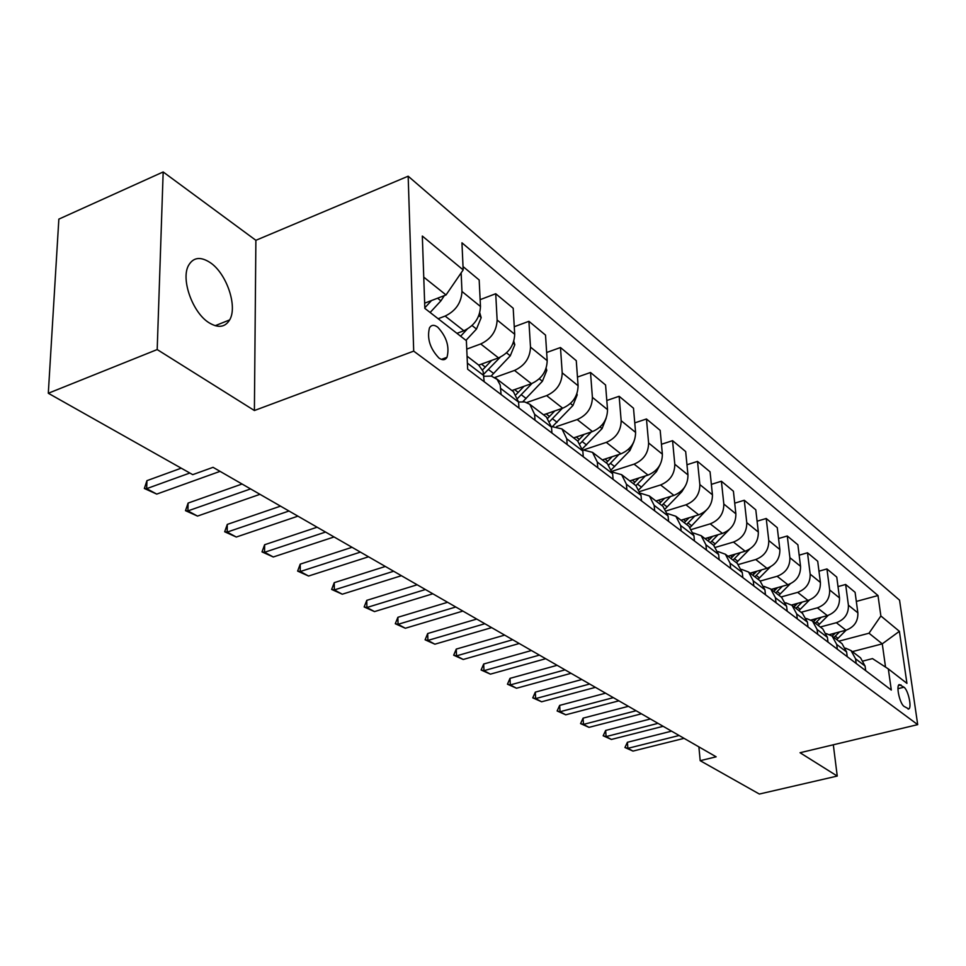<?xml version="1.0" encoding="UTF-8"?>
<svg xmlns="http://www.w3.org/2000/svg" width="966" height="966" viewBox="0 0 966 966"><rect width="100%" height="100%" fill="white"/><g stroke="black" fill="none" stroke-linecap="round" stroke-linejoin="round"><path stroke-width="1.45" d="M208.934 322.692C218.195 328.307 225.102 327.377 229.654 319.903C237.805 306.451 226.587 273.39 210.177 262.583C200.385 256.256 193.115 257.294 188.382 265.71C180.787 279.705 192.753 312.779 208.934 322.692M438.914 358C442.464 360.487 445.145 360.258 446.98 357.323C449.721 346.879 446.642 336.832 437.755 327.196C434.096 324.54 431.331 324.781 429.447 327.921C426.875 338.535 430.027 348.557 438.914 358M163.169 171.96L157.192 349.559L254.396 410.526L255.881 240.305L163.169 171.96L58.854 219.125L48.3 393.259L192.729 474.656L213.051 467.327L716.156 756.813L700.193 760.689L759.361 794.04L837.244 776.06L833.32 744.786M255.881 240.305L408.171 176.198L899.551 600.164L917.7 724.633L413.702 351.129L408.171 176.198M903.983 687.188L899.201 684.556C895.893 685.957 899.817 703.707 904.055 706.4L908.764 708.959C912.073 707.583 908.197 689.978 903.983 687.188L897.969 688.686M885.532 667.095L882.272 643.851L869.002 633.225L880.871 615.97L877.997 595.539L461.953 242.804L463.173 269.912L446.038 294.956L423.748 277.133M880.871 615.97L899.394 631.317L906.929 683.373L888.322 668.907L872.491 658.607L863.29 660.973M463.173 269.912L422.323 236.054L424.835 308.371L466.373 340.672L467.653 369.193L891.304 690.062L888.322 668.907M157.192 349.559L48.3 393.259M254.396 410.526L413.702 351.129M917.7 724.633L800.053 752.731L837.244 776.06M698.889 746.875L700.193 760.689M852.398 651.627L882.272 643.851L899.394 631.317M838.79 641.195L869.002 633.225M829.613 634.553L845.938 630.218C854.173 627.163 858.158 621.38 857.868 612.867L855.091 592.327L845.648 584.478L838.005 586.591M820.291 627.019L836.351 622.708C844.658 619.604 848.679 613.76 848.402 605.175L845.648 584.478M811.042 620.051L827.343 615.632C835.699 612.492 839.756 606.6 839.502 597.942L836.761 577.1L826.944 568.938L818.963 571.184M801.08 612.287L817.381 607.831C825.809 604.644 829.903 598.691 829.661 589.96L826.944 568.938M791.589 605.006L808.011 600.478C816.499 597.254 820.629 591.24 820.4 582.45L817.707 561.258L807.504 552.781L799.172 555.184M781.108 596.964L797.65 592.363C806.199 589.079 810.377 583.005 810.172 574.142L807.504 552.781M771.242 589.405L787.894 584.72C796.515 581.399 800.729 575.265 800.536 566.317L797.892 544.8L787.278 535.985L778.56 538.533M760.327 581.037L777.123 576.279C785.805 572.898 790.067 566.692 789.898 557.684L787.278 535.985M750.063 573.164L766.968 568.322C775.722 564.893 780.021 558.626 779.864 549.533L777.268 527.665L766.219 518.488L757.09 521.205M738.579 564.482L755.738 559.519C764.565 556.03 768.912 549.702 768.779 540.537L766.219 518.488M728.002 556.247L745.16 551.224C754.06 547.698 758.443 541.298 758.334 532.061L755.798 509.831L744.279 500.255L734.715 503.165M715.758 547.287L733.46 542.059C742.431 538.46 746.863 532 746.778 522.678L744.279 500.255M704.999 538.605L722.435 533.413C731.467 529.766 735.947 523.234 735.875 513.827L733.411 491.223L721.397 481.237L711.362 484.364M691.813 529.392L710.227 523.838C719.332 520.131 723.872 513.526 723.824 504.035L721.397 481.237M681.006 520.215L698.708 514.818C707.897 511.05 712.473 504.373 712.449 494.809L710.058 471.819L697.512 461.398L686.971 464.755M666.637 510.785L685.957 504.82C695.218 500.992 699.855 494.242 699.855 484.582L697.512 461.398M655.95 500.992L673.93 495.389C683.264 491.501 687.949 484.678 687.973 474.934L685.667 451.557L672.553 440.665L661.468 444.275M640.144 491.392L660.599 484.944C670.018 480.983 674.751 474.089 674.799 464.248L672.553 440.665M629.747 480.911L648.017 475.091C657.508 471.058 662.302 464.078 662.374 454.165L660.176 430.377L646.459 418.978L634.771 422.879M612.239 471.203L634.07 464.151C643.646 460.058 648.488 452.994 648.609 442.983L646.459 418.978M602.337 459.901L620.909 453.839C630.557 449.661 635.447 442.525 635.592 432.418L633.503 408.22L619.146 396.277L606.805 400.492M584.14 449.709L606.298 442.38C616.03 438.141 620.993 430.908 621.162 420.705L619.146 396.277M573.635 437.876L592.496 431.56C602.313 427.25 607.324 419.932 607.529 409.632L605.573 384.999L590.516 372.49L577.463 377.054M556.658 426.525L577.185 419.558C587.087 415.163 592.158 407.761 592.399 397.352L590.516 372.49M543.52 414.8L562.695 408.207C572.681 403.728 577.813 396.241 578.103 385.748L576.267 360.656L560.473 347.531L546.659 352.493M526.76 402.52L546.623 395.613C556.694 391.037 561.898 383.454 562.212 372.852L560.473 347.531M511.92 390.566L531.409 383.683C541.564 379.034 546.828 371.355 547.191 360.656L545.524 335.105L528.909 321.304L514.262 326.725M494.773 377.501L514.504 370.437C524.767 365.691 530.092 357.915 530.491 347.096L528.909 321.304M484.171 381.703L483.097 371.318L478.725 365.112L498.504 357.903C508.853 353.061 514.238 345.188 514.697 334.272L513.2 308.251L495.727 293.736L480.138 299.653M466.747 349.1L480.718 343.956C491.163 339.018 496.633 331.036 497.128 320.012L495.727 293.736M456.942 333.342L463.873 330.758C474.403 325.711 479.933 317.633 480.476 306.5L479.172 279.983L463.028 266.556M438.141 318.72L445.133 316.063C455.759 310.919 461.374 302.72 461.965 291.466L461.144 272.883M424.654 303.179L446.038 294.956M865.705 670.682L865.077 666.057L860.549 657.87L851.01 650.565L845.504 648.126M877.997 595.539L856.323 601.432M856.19 663.461L855.562 658.8L851.01 650.565M847.23 656.675L846.614 651.978L842.038 643.682L832.124 636.087L826.377 633.599M837.329 649.188L836.713 644.443L832.124 636.087M828.007 642.124L827.403 637.355L822.803 628.938L812.491 621.029L806.465 618.506M817.707 634.324L817.115 629.506L812.491 621.029M808.011 626.982L807.419 622.128L802.456 613.338M797.288 618.856L796.696 613.965L792.048 605.356L785.732 602.784M787.181 611.2L786.602 606.274L781.615 597.35M776.012 602.736L775.432 597.761L770.759 589.031L764.13 586.422M765.483 594.766L764.903 589.743L759.88 580.699M753.818 585.927L753.251 580.868L748.553 572.005L741.574 569.372M742.83 577.608L742.274 572.5L737.215 563.311M730.658 568.394L730.115 563.238L725.381 554.23L718.04 551.574M719.175 559.688L718.632 554.496L713.56 545.174M706.46 550.065L705.929 544.812L701.171 535.683L693.431 533.003M694.457 540.972L693.938 535.671L688.83 526.216M681.151 530.889L680.644 525.552L675.874 516.279L667.687 513.598M668.581 521.374L668.086 515.989L662.966 506.377M654.658 510.821L654.175 505.387L649.381 495.969L640.712 493.312M641.496 500.859L641.026 495.365L635.882 485.608M626.886 489.798L626.427 484.256L621.633 474.68L612.42 472.072M613.084 479.341L612.637 473.751L607.481 463.837M597.761 467.737L597.326 462.086L592.52 452.366L582.715 449.818M583.259 456.749L582.848 451.05L577.68 440.991M567.163 444.553L566.764 438.805L561.946 428.928L551.477 426.489M551.924 433.01L551.538 427.201L546.37 416.974M534.983 420.186L534.621 414.317L529.803 404.283L524.671 401.916L518.585 402.013M518.935 408.026L518.597 402.11L513.429 391.725M501.088 394.514L500.219 385.036L497.116 379.384L491.332 376.088L483.906 376.293M684.073 738.35L632.984 751.089L624.93 747.515L627.876 748.336L627.405 742.286L671.563 731.153M632.984 751.089L627.876 748.336L679.122 735.5M624.93 747.515L627.405 742.286M846.18 630.146L836.725 639.601M835.324 633.044L832.185 636.135M833.948 637.475L839.539 631.921M663.147 726.311L611.393 739.449L603.158 735.79L606.105 736.587L605.646 730.441L650.384 718.97M611.393 739.449L606.105 736.587L658.003 723.353M603.158 735.79L605.646 730.441M641.424 713.814L589.006 727.362L580.566 723.606L583.5 724.391L583.078 718.149L628.395 706.315M589.006 727.362L583.5 724.391L636.087 710.747M580.566 723.606L583.078 718.149M618.868 700.833L565.762 714.816L557.128 710.976L560.051 711.737L559.652 705.397L605.561 693.177M565.762 714.816L560.051 711.737L613.325 697.645M557.128 710.976L559.652 705.397M828.164 615.39L818.178 625.388M816.813 618.482L813.469 621.778M815.304 623.179L821.197 617.298M809.496 599.995L798.93 610.633M797.578 603.364L794.028 606.877M795.936 608.339L802.154 602.096M790.188 583.887L778.91 595.273M777.582 587.618L773.814 591.373M775.795 592.895L782.375 586.277M595.43 687.345L541.612 701.787L532.773 697.85L535.683 698.587L535.309 692.139L581.822 679.521M541.612 701.787L535.683 698.587L589.658 684.025M532.773 697.85L535.309 692.139M770.228 566.994L758.081 579.31M756.801 571.232L752.792 575.253M754.844 576.823L761.8 569.795M571.039 673.314L516.52 688.239L507.452 684.206L510.338 684.906L510 678.361L557.14 665.308M516.52 688.239L510.338 684.906L565.05 669.861M507.452 684.206L510 678.361M749.713 549.135L736.394 562.683M735.162 554.146L730.888 558.457M733.025 560.099L740.403 552.624M545.669 658.715L490.402 674.147L481.104 670.006L483.978 670.682L483.676 664.016L531.433 650.529M490.402 674.147L483.978 670.682L539.414 655.117M481.104 670.006L483.676 664.016M729.113 529.706L713.802 545.367M712.618 536.335L708.054 540.948M710.288 542.663L718.112 534.693M519.225 643.501L463.221 659.476L453.682 655.214L456.52 655.866L456.254 649.092L504.663 635.121M463.221 659.476L456.52 655.866L512.717 639.746M453.682 655.214L456.254 649.092M708.199 508.201L690.171 527.364M689.108 517.74L684.242 522.691M686.572 524.478L694.88 515.977M491.658 627.634L434.881 644.189L425.1 639.806L427.914 640.422L427.684 633.527L476.745 619.061M434.881 644.189L427.914 640.422L484.86 623.722M425.1 639.806L427.684 633.527M684.954 486.659L681.815 491.754L665.345 508.72M664.584 498.299L659.38 503.624M661.807 505.496L670.645 496.415M462.883 611.08L405.346 628.25L395.287 623.746L398.064 624.314L397.883 617.298L447.608 602.289M405.346 628.25L398.064 624.314L455.795 606.998M395.287 623.746L397.883 617.298M660.152 464.561L656.433 471.65L639.214 489.4M638.973 477.977L633.394 483.7M635.942 485.656L645.348 475.936M432.828 593.788L374.506 611.599L364.158 606.962L366.899 607.505L366.766 600.357L417.167 584.78M374.506 611.599L366.899 607.505L425.414 589.526M364.158 606.962L366.766 600.357M633.901 441.728L629.892 450.603L611.659 469.391M612.19 456.676L606.213 462.859M608.797 464.972L618.904 454.491M401.409 575.712L342.278 594.211L331.64 589.441L334.333 589.924L334.248 582.655L385.349 566.462M342.278 594.211L334.333 589.924L393.657 571.244M331.64 589.441L334.248 582.655M606.189 418.097L602.096 428.578L582.498 448.683M584.164 434.35L577.74 441.039M580.192 443.503L591.252 431.983M368.529 556.79L308.577 576.026L297.625 571.099L300.257 571.534L300.233 564.132L352.035 547.299M308.577 576.026L300.257 571.534L360.403 552.117M297.625 571.099L300.233 564.132M576.895 393.79L577.209 394.877L572.959 405.491L552.697 426.332M554.81 410.912L547.807 418.23M549.944 421.212L562.309 408.34M334.067 536.963L273.293 556.984L262.003 551.912L264.575 552.286L264.624 544.739L317.126 527.207M273.293 556.984L264.575 552.286L325.554 532.061M262.003 551.912L264.624 544.739M546.14 368.215L546.78 370.413L542.397 381.268L522.872 401.675M524.031 386.291L516.146 394.539M517.873 398.113L531.976 383.478M297.926 516.158L236.308 537.036L224.68 531.783L227.167 532.097L227.288 524.405L280.514 506.148M236.308 537.036L227.167 532.097L288.991 511.014M224.68 531.783L227.288 524.405M513.803 341.264L514.806 344.717L510.277 355.814L491.151 376.052M491.718 360.366L482.553 369.93M483.749 374.168L500.255 357.166M259.975 494.326L197.511 516.086L185.496 510.664L187.911 510.905L188.104 503.069L242.055 484.014M197.511 516.086L187.911 510.905L250.58 488.917M185.496 510.664L188.104 503.069M479.752 312.815L481.177 317.681L476.492 329.044L465.962 340.358M460.637 336.216L467.158 329.201M220.067 471.36L156.746 494.097L144.345 488.482L146.663 488.651L146.941 480.657L181.222 468.172M156.746 494.097L146.663 488.651L189.831 473.026M144.345 488.482L146.941 480.657M444.372 295.596L440.907 300.837L430.136 312.489M424.811 307.804L431.536 300.535M836.351 622.708L845.938 630.218M817.381 607.831L827.343 615.632M797.65 592.363L808.011 600.478M777.123 576.279L787.894 584.72M755.738 559.519L766.968 568.322M733.46 542.059L745.16 551.224M710.227 523.838L722.435 533.413M685.957 504.82L698.708 514.818M660.599 484.944L673.93 495.389M634.07 464.151L648.017 475.091M606.298 442.38L620.909 453.839M577.185 419.558L592.496 431.56M546.623 395.613L562.695 408.207M514.504 370.437L531.409 383.683M480.718 343.956L498.504 357.903M445.133 316.063L463.873 330.758M848.402 605.175L857.868 612.867M855.562 658.8L865.077 666.057M836.713 644.443L846.614 651.978M829.661 589.96L839.502 597.942M817.115 629.506L827.403 637.355M810.172 574.142L820.4 582.45M796.696 613.965L807.419 622.128M789.898 557.684L800.536 566.317M775.432 597.761L786.602 606.274M768.779 540.537L779.864 549.533M753.251 580.868L764.903 589.743M746.778 522.678L758.334 532.061M730.115 563.238L742.274 572.5M723.824 504.035L735.875 513.827M705.929 544.812L718.632 554.496M699.855 484.582L712.449 494.809M680.644 525.552L693.938 535.671M674.799 464.248L687.973 474.934M654.175 505.387L668.086 515.989M648.609 442.983L662.374 454.165M626.427 484.256L641.026 495.365M621.162 420.705L635.592 432.418M597.326 462.086L612.637 473.751M592.399 397.352L607.529 409.632M566.764 438.805L582.848 451.05M562.212 372.852L578.103 385.748M534.621 414.317L551.538 427.201M530.491 347.096L547.191 360.656M500.774 388.525L518.597 402.11M497.128 320.012L514.697 334.272M467.375 363.095L483.881 375.653M461.965 291.466L480.476 306.5M898.489 685.498L900.976 684.87M833.513 634.879L832.197 633.865M838.029 638.357L835.264 636.22M814.821 620.498L813.396 619.411M819.518 624.121L816.644 621.899M795.404 605.561L793.859 604.378M800.283 609.329L797.3 607.022M775.215 590.033L773.537 588.753M780.287 593.945L777.183 591.554M754.205 573.876L752.393 572.488M759.493 577.946L756.257 575.458M732.325 557.056L730.368 555.547M737.831 561.294L734.462 558.698M709.527 539.523L707.402 537.893M715.263 543.943L711.749 541.238M685.739 521.229L683.445 519.466M691.728 525.842L688.07 523.017M660.901 502.127L658.426 500.219M667.168 506.945L663.328 503.998M681.815 491.754L681.127 491.211M634.952 482.167L632.271 480.114M641.496 487.202L637.488 484.123M656.433 471.65L655.346 470.78M607.795 461.289L604.897 459.055M614.642 466.554L610.452 463.33M629.892 450.603L628.359 449.395M579.359 439.409L576.231 437.006M586.531 444.94L582.148 441.559M602.096 428.578L600.091 426.996M549.545 416.491L546.164 413.883M557.08 422.275L552.467 418.737M572.959 405.491L570.435 403.486M546.708 370.159L545.73 369.362M518.259 392.425L514.6 389.612M526.168 398.499L521.326 394.78M542.397 381.268L539.282 378.805M514.733 344.451L513.139 343.171M485.379 367.14L481.418 364.097M493.686 373.528L488.603 369.616M510.277 355.814L506.534 352.856M481.092 317.403L478.834 315.592M476.492 329.044L472.06 325.53M440.907 300.837L437.586 298.204M215.189 325.711L229.654 319.903M441.39 359.376L446.98 357.323M792.048 605.356L802.782 613.591M770.759 589.031L781.941 597.604M748.553 572.005L760.218 580.94M725.381 554.23L737.553 563.576M701.171 535.683L713.898 545.428M675.874 516.279L689.169 526.47M649.381 495.969L663.304 506.643M621.633 474.68L636.22 485.874M592.52 452.366L607.831 464.103M561.946 428.928L578.03 441.257M529.803 404.283L546.72 417.252M495.969 378.334L513.791 391.991M467.061 356.176L479.088 365.39M908.125 709.116L908.764 708.959"/></g></svg>
